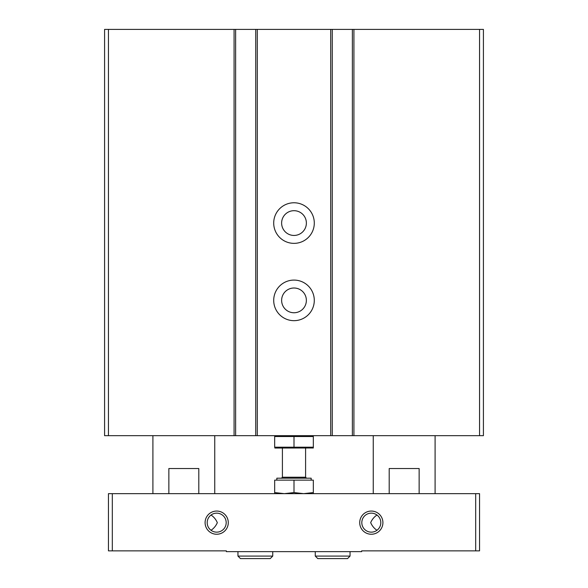 <?xml version="1.0" encoding="UTF-8"?>
<svg xmlns="http://www.w3.org/2000/svg" width="588" height="588" viewBox="0 0 588 588"><rect width="100%" height="100%" fill="white"/><g stroke="black" fill="none" stroke-linecap="round" stroke-linejoin="round"><path stroke-width="0.88" d="M352.374 29.4L104.583 29.4L104.583 435.671L483.417 435.671L483.417 29.4L352.374 29.4L352.374 435.671M332.271 29.4L332.271 435.671M294 202.772A20.293 20.293 0 0 1 311.574 233.215A20.293 20.293 0 0 1 276.426 233.215A20.293 20.293 0 0 1 294 202.772M294 280.086A20.293 20.293 0 0 1 311.574 310.523A20.293 20.293 0 0 1 276.426 310.523A20.293 20.293 0 0 1 294 280.086M255.729 29.4L255.729 435.671M235.626 29.4L235.626 435.671M294 288.01A12.37 12.37 0 0 1 304.716 306.561A12.37 12.37 0 0 1 283.284 306.561A12.37 12.37 0 0 1 294 288.01M294 210.695A12.37 12.37 0 0 1 304.716 229.254A12.37 12.37 0 0 1 283.284 229.254A12.37 12.37 0 0 1 294 210.695M112.315 493.655L108.449 493.655L108.449 550.868L226.351 550.868L226.351 551.64L361.649 551.64L361.649 550.868L479.551 550.868L479.551 493.655L112.315 493.655L112.315 550.868M371.315 513.148A9.504 9.504 0 0 1 379.539 527.399A9.504 9.504 0 0 1 363.083 527.399A9.504 9.504 0 0 1 371.315 513.148M376.981 530.28C374.166 528.421 372.064 525.863 370.675 522.622C372.079 519.417 374.181 516.889 376.981 515.022M216.685 513.148A9.504 9.504 0 0 1 224.917 527.399A9.504 9.504 0 0 1 208.461 527.399A9.504 9.504 0 0 1 216.685 513.148M211.019 515.022C213.834 516.881 215.936 519.432 217.325 522.681C215.921 525.878 213.819 528.414 211.019 530.28M216.685 511.053A11.598 11.598 0 0 1 226.733 528.45A11.598 11.598 0 0 1 206.645 528.45A11.598 11.598 0 0 1 216.685 511.053M371.315 511.053A11.598 11.598 0 0 1 381.355 528.45A11.598 11.598 0 0 1 361.267 528.45A11.598 11.598 0 0 1 371.315 511.053M475.685 493.655L475.685 550.868M152.909 493.655L152.909 435.671M168.859 493.655L168.859 468.533L198.803 468.533L198.803 493.655M373.248 493.655L373.248 435.671M389.197 493.655L389.197 468.533L419.141 468.533L419.141 493.655M272.736 556.086L237.949 556.086L237.949 551.64L237.949 556.086L240.463 558.6L270.23 558.6L272.736 556.086L272.736 551.64M350.051 556.086L315.264 556.086L315.264 551.64L315.264 556.086L317.777 558.6L347.537 558.6L350.051 556.086L350.051 551.64M274.868 435.671L274.669 436.524L313.331 436.524L313.132 435.671M274.669 447.189L274.868 448.041L313.331 447.99L313.331 447.189L274.669 447.189L274.669 436.524M313.331 436.524L313.331 447.189M294 436.524L294 447.189M313.331 492.568L313.331 480.131L274.669 480.131L274.669 492.568L284.335 493.655L294 492.568L303.665 493.655L313.331 492.568L313.331 493.655M276.838 480.131L276.838 478.198L311.162 478.198L311.162 480.131M281.439 478.198L282.402 477.228L305.598 477.228L306.561 478.198M305.598 477.228L305.598 448.041M274.669 493.655L274.669 492.568M294 492.568L294 480.131M479.551 29.4L479.551 435.671M353.917 29.4L353.917 435.671M330.721 29.4L330.721 435.671M257.279 29.4L257.279 435.671M234.083 29.4L234.083 435.671M108.449 29.4L108.449 435.671M214.752 493.655L214.752 435.671M435.091 493.655L435.091 435.671M282.402 477.228L282.402 448.041"/></g></svg>

